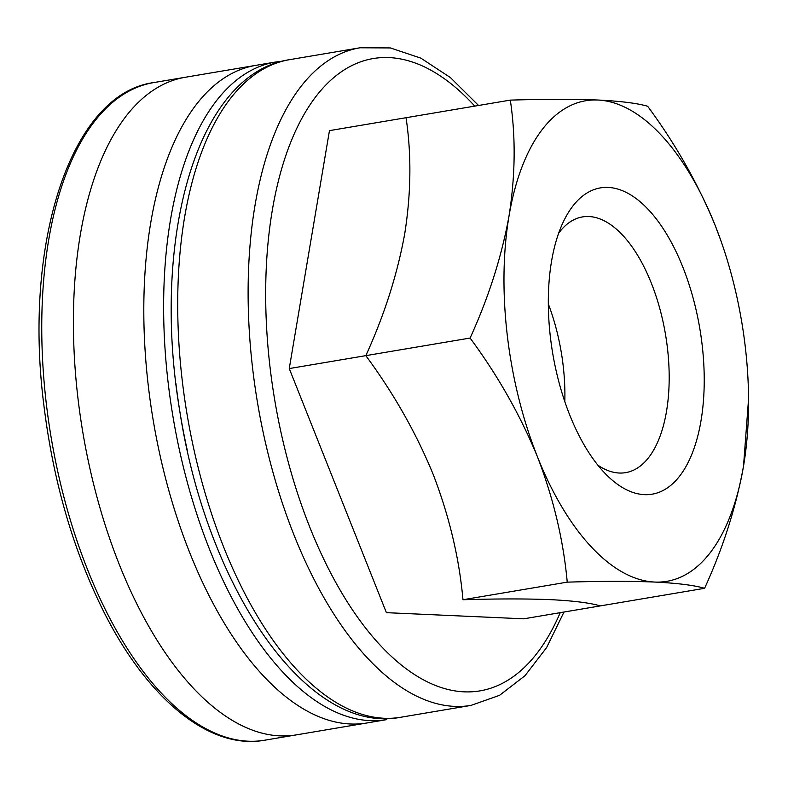 <?xml version="1.0" encoding="UTF-8"?>
<svg xmlns="http://www.w3.org/2000/svg" width="788" height="788" viewBox="0 0 788 788"><rect width="100%" height="100%" fill="white"/><g stroke="black" fill="none" stroke-linecap="round" stroke-linejoin="round"><path stroke-width="1.18" d="M510.319 100.115C544.794 99.091 573.96 99.052 597.816 100.017C620.727 101.16 637.344 103.238 647.667 106.272C675.395 143.78 697.863 183.407 715.061 225.151A243.679 117.018 -99.6 0 1 722.832 246.289A243.679 117.018 -99.6 0 1 748.57 398.856A243.679 117.018 -99.6 0 1 743.517 466.161A243.679 117.018 -99.6 0 1 654.739 582.056A243.679 117.018 -99.6 0 1 537.495 456.922A243.679 117.018 -99.6 0 1 509.038 215.912C515.382 175.428 515.815 136.836 510.319 100.115L329.463 130.631L289.255 368.567L470.101 338.052C488.727 297.174 501.7 256.455 509.038 215.912A243.679 117.018 -99.6 0 1 597.816 100.017A243.679 117.018 -99.6 0 1 715.061 225.151L720.685 240.113M569.694 414.902A155.315 74.584 -99.6 0 1 564.395 219.665A155.315 74.584 -99.6 0 1 664.757 231.071A155.315 74.584 -99.6 0 1 698.7 432.287A155.315 74.584 -99.6 0 1 607.637 475.991A155.315 74.584 -99.6 0 1 569.694 414.902M748.57 398.856L743.517 466.161C736.159 506.812 723.187 547.532 704.59 588.311L523.744 618.816L386.396 612.66L289.255 368.567L365.839 355.644C384.465 314.767 397.438 274.047 404.766 233.494C411.119 193.021 411.543 154.428 406.047 117.707L329.463 130.631M704.59 588.311C694.228 585.267 677.611 583.179 654.739 582.056C630.824 581.091 601.658 581.12 567.242 582.145L462.98 599.737C497.386 598.713 526.551 598.683 550.477 599.648C573.339 600.771 589.956 602.859 600.328 605.903L523.744 618.816M567.242 582.145C563.39 540.075 553.471 498.341 537.495 456.922C520.297 415.178 497.839 375.551 470.101 338.052M558.682 233.159A129.665 62.272 -99.6 0 1 582.519 216.917A129.665 62.272 -99.6 0 1 665.496 334.417A129.665 62.272 -99.6 0 1 625.662 472.642A129.665 62.272 -99.6 0 1 597.806 465.117M365.839 355.644C393.852 393.636 416.31 433.262 433.233 474.514C449.337 516.445 459.246 558.19 462.98 599.737M548.33 303.961A129.665 62.272 -99.6 0 1 564.809 401.634M175.941 383.657A326.291 156.694 80.4 0 0 187.426 450.972A326.291 156.694 80.4 0 1 175.941 383.657M209.578 549.423A333.462 160.141 80.4 0 0 386.544 719.661L264.66 740.218A333.462 160.141 -99.6 0 1 87.704 569.99A333.462 160.141 -99.6 0 1 153.709 82.592A333.462 160.141 -99.6 0 0 87.704 569.99A333.462 160.141 -99.6 0 0 264.66 740.218C208.219 750.481 144.352 696.523 100.234 604.524C71.629 544.803 52.845 478.336 43.862 405.121C22.941 241.463 71.422 93.437 153.709 82.592L275.593 62.025A333.462 160.141 80.4 0 0 209.578 549.423A333.462 160.141 80.4 0 0 386.544 719.661L264.66 740.218C208.219 750.481 144.352 696.523 100.234 604.524C71.629 544.803 52.845 478.336 43.862 405.121C22.941 241.463 71.422 93.437 153.709 82.592L275.593 62.025A333.462 160.141 80.4 0 0 209.578 549.423M289.629 59.661A333.462 160.141 80.4 0 0 187.199 415.118A333.462 160.141 80.4 0 0 400.58 717.287C306.365 735.519 206.84 587.07 179.871 411.641C150.794 239.907 196.429 73.245 289.629 59.661L360.037 47.782A333.462 160.141 80.4 0 0 257.607 403.239A333.462 160.141 80.4 0 0 470.988 705.408L400.58 717.287M474.75 106.114A320.637 153.975 80.4 0 0 278.361 181.082A320.637 153.975 80.4 0 0 350.099 606.287A320.637 153.975 80.4 0 0 560.219 612.67M255.795 65.365L185.367 77.254A333.462 160.141 80.4 0 0 119.352 564.651A333.462 160.141 80.4 0 0 296.318 734.879L366.745 723M255.765 65.374A333.462 160.141 80.4 0 0 189.76 552.772A333.462 160.141 80.4 0 0 366.716 723M282.537 61.159L275.593 62.025L282.537 61.159M360.037 47.782L390.346 47.93L420.802 58.115L450.401 77.569L478.543 105.474M470.988 705.408L499.572 695.321L524.995 675.71L546.577 647.628L564.001 612.03"/></g></svg>

